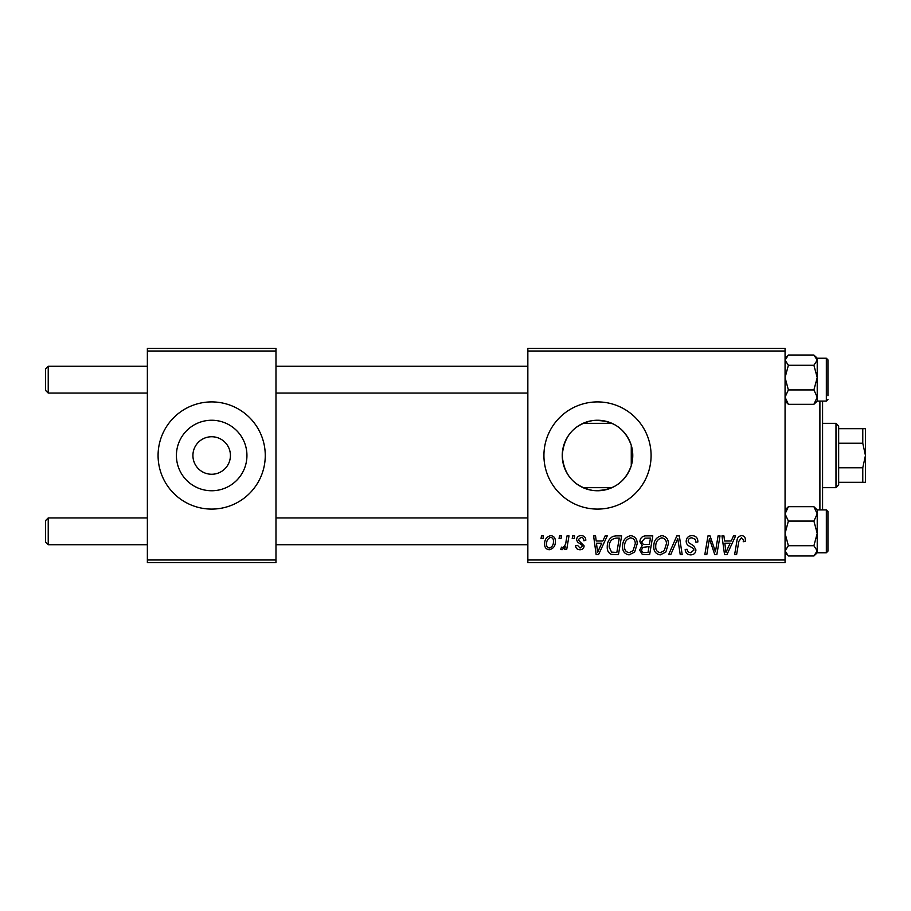 <?xml version="1.0" encoding="UTF-8"?>
<svg xmlns="http://www.w3.org/2000/svg" width="911" height="911" viewBox="0 0 911 911"><rect width="100%" height="100%" fill="white"/><g stroke="black" fill="none" stroke-linecap="round" stroke-linejoin="round"><path stroke-width="1.37" d="M192.927 455.056L192.916 455.5A18.755 18.755 0 0 0 211.671 474.255A18.755 18.755 0 0 0 230.426 455.5L230.426 455.056M230.426 455.944L230.426 455.5A18.755 18.755 0 0 0 211.671 436.745A18.755 18.755 0 0 0 192.916 455.5L192.927 455.944M176.415 455.5A35.256 35.256 0 0 0 211.671 490.756A35.256 35.256 0 0 0 246.938 455.5A35.256 35.256 0 0 0 211.671 420.244A35.256 35.256 0 0 0 176.415 455.5M158.081 455.5A53.59 53.59 0 0 0 211.671 509.09A53.59 53.59 0 0 0 265.26 455.5A53.59 53.59 0 0 0 211.671 401.91A53.59 53.59 0 0 0 158.081 455.5M631.266 465.68C624.775 483.342 611.805 491.576 592.344 490.38C573.828 486.394 563.795 474.768 562.246 455.5C563.829 436.198 573.85 424.572 592.298 420.631C611.748 419.39 624.741 427.623 631.266 445.32L632.769 455.5L631.266 465.68L631.266 445.32M632.769 455.5A35.256 35.256 0 0 1 597.514 490.756A35.256 35.256 0 0 1 562.246 455.5A35.256 35.256 0 0 1 597.514 420.244A35.256 35.256 0 0 1 632.769 455.5M543.924 455.5A53.59 53.59 0 0 0 597.514 509.09A53.59 53.59 0 0 0 651.092 455.5A53.59 53.59 0 0 0 597.514 401.91A53.59 53.59 0 0 0 543.924 455.5M785.066 562.679L527.845 562.679L527.845 559.992L785.066 559.992L785.066 562.679M785.066 351.008L527.845 351.008L527.845 348.321L785.066 348.321L785.066 559.992M572.666 535.884L574.613 535.884L574.203 538.56L572.21 538.56L572.666 535.884M559.513 535.884L561.461 535.884L561.051 538.56L559.058 538.56L559.513 535.884M630.776 535.634C635.092 536.431 637.233 539.13 637.21 543.753L634.648 552.055L629.08 554.879C624.627 554.07 622.464 551.28 622.6 546.532C622.566 540.576 625.288 536.943 630.776 535.634M605.155 535.884L607.261 535.884L598.55 554.64L596.17 554.64L593.596 535.884L595.555 535.884L596.193 540.997L602.854 540.997L605.155 535.884M645.284 535.884L652.8 535.884L649.634 554.64L642.232 554.321L639.647 550.073L642.232 545.507L639.898 541.715C640.126 538.253 641.925 536.317 645.284 535.884M676.839 535.884L679.321 535.884L682.191 554.64L680.232 554.64L677.773 538.56L670.747 554.64L668.64 554.64L676.839 535.884M745.369 539.779L745.198 541.487L743.239 541.726L743.41 540.098L741.406 537.832L738.844 541.362L736.589 554.64L734.619 554.64L736.942 540.895C737.17 537.843 738.696 536.089 741.531 535.634C744.071 535.805 745.357 537.183 745.369 539.779M718.062 535.884L720.032 535.884L716.832 554.64L714.771 554.64L709.407 538.72L706.799 554.64L704.818 554.64L707.984 535.884L710.045 535.884L715.454 551.77L718.062 535.884M527.845 351.008L527.845 559.992M733.514 535.884L735.632 535.884L726.921 554.64L724.541 554.64L721.967 535.884L723.926 535.884L724.552 540.997L731.214 540.997L733.514 535.884M692.053 535.634C695.993 535.85 697.928 537.968 697.86 541.988L695.913 542.216L695.423 539.449L691.927 537.832C689.718 537.82 688.443 538.868 688.124 540.975L688.625 542.614L693.704 545.803L695.913 549.902C695.674 553.114 693.92 554.776 690.663 554.879C687.27 554.674 685.448 552.863 685.186 549.447L687.133 549.276C687.338 551.451 688.534 552.59 690.732 552.692L693.966 550.016L693.237 548.342L689.878 546.395C687.463 545.438 686.234 543.696 686.177 541.145C686.53 537.638 688.488 535.793 692.053 535.634M661.955 535.634C666.271 536.431 668.412 539.13 668.389 543.753L665.827 552.055L660.259 554.879C655.806 554.07 653.642 551.28 653.779 546.532C653.745 540.576 656.467 536.943 661.955 535.634M585.819 540.257L583.871 540.758C583.951 538.708 583.017 537.57 581.07 537.342L578.508 539.437L578.918 540.622L584.11 545.883C583.894 548.354 582.528 549.652 580.022 549.766C577.289 549.697 575.82 548.32 575.581 545.621L577.54 545.382L580.113 548.058L582.163 546.19L581.97 545.085L577.54 542.068L576.561 539.585C576.925 536.978 578.462 535.668 581.161 535.634C584.133 535.759 585.682 537.296 585.819 540.257M616.075 535.884L621.621 535.884L618.455 554.64L611.383 554.389C608.4 552.931 607.022 550.46 607.25 546.964C607.136 542.182 609.072 538.629 613.057 536.328L616.075 535.884M550.734 535.634C553.82 536.055 555.357 537.866 555.368 541.077C555.551 545.837 553.501 548.729 549.196 549.766C546.076 549.265 544.562 547.374 544.653 544.061C544.527 539.494 546.554 536.681 550.734 535.634M567.018 535.884L568.999 535.884L566.699 549.527L564.718 549.527L565.219 546.702L562.053 549.766L560.732 549.276L561.506 547.135L562.486 547.579C564.74 546.304 565.925 544.22 566.038 541.339L567.018 535.884M541.487 535.884L543.434 535.884L543.024 538.56L541.032 538.56L541.487 535.884M275.976 562.679L147.366 562.679L147.366 559.992L275.976 559.992L275.976 562.679M275.976 351.008L147.366 351.008L147.366 348.321L275.976 348.321L275.976 559.992M147.366 351.008L147.366 559.992M727.559 548.752L730.144 543.195L724.826 543.195L725.999 552.59L727.559 548.752M664.29 550.608L666.442 543.662C666.465 540.36 664.916 538.424 661.807 537.832C657.64 539.096 655.613 542.056 655.726 546.737C655.647 550.096 657.184 552.077 660.316 552.692L664.29 550.608M648.028 552.442L649.019 546.6L642.676 547.374L641.595 549.993C641.765 551.815 642.79 552.635 644.692 552.442L648.028 552.442M649.384 544.402L650.454 538.071L644.886 538.173L641.845 541.772C642.039 543.719 643.177 544.596 645.25 544.402L649.384 544.402M599.187 548.752L601.784 543.195L596.466 543.195L597.627 552.59L599.187 548.752M616.849 552.442L619.275 538.071L616.77 538.071C611.611 538.56 609.083 541.555 609.197 547.078L611.554 552.134L616.849 552.442M633.111 550.608L635.263 543.662C635.286 540.36 633.737 538.424 630.628 537.832C626.461 539.096 624.434 542.056 624.547 546.737C624.468 550.096 626.005 552.077 629.137 552.692L633.111 550.608M549.287 548.058C552.225 546.987 553.603 544.721 553.421 541.282C553.569 539.13 552.67 537.809 550.711 537.342C547.853 538.481 546.486 540.724 546.6 544.072C546.441 546.236 547.34 547.568 549.287 548.058M45.55 390.386L48.226 393.074L45.55 390.386L45.55 368.955L48.226 366.279L48.226 393.074L147.366 393.074M48.226 544.721L45.55 542.045L45.55 520.614L48.226 517.926L48.226 544.721L147.366 544.721M785.066 401.113L788.379 404.313L785.066 397.116L788.379 389.919L785.066 377.598L788.379 365.277L813.899 365.277L817.224 377.598L813.899 389.919L817.224 397.116L813.899 404.313L817.224 401.113L817.224 360.152L813.899 365.277M817.224 401.113L826.334 401.113L826.334 358.239L827.94 359.845L827.94 395.75M788.379 365.277L785.066 360.152L788.379 355.028L813.899 355.028L817.224 360.152L817.224 358.228L815.106 356.121M788.379 404.313L813.899 404.313M788.379 389.919L813.899 389.919M788.379 355.028L785.066 358.228M817.224 533.402L817.224 513.884L813.899 521.081L817.224 533.402L813.899 545.723L817.224 550.848L813.899 555.972L817.224 552.772L817.224 533.402M826.334 509.887L827.94 511.504L827.94 551.155L826.334 552.761L826.334 509.887L817.224 509.887L813.899 506.687L817.224 513.884L817.224 509.887M813.899 555.972L788.379 555.972L785.066 550.848L788.379 545.723L785.066 533.402L788.379 521.081L813.899 521.081M788.379 545.723L813.899 545.723M788.379 521.081L785.066 513.884L788.379 506.687L813.899 506.687M788.379 506.687L785.066 509.887M785.168 512.677L785.066 511.811M822.576 401.113L822.576 509.887M819.9 509.887L819.9 401.113M835.979 487.658L835.979 423.342L838.655 426.029L838.655 484.971L835.979 487.658L822.576 487.658M611.987 487.658L583.029 487.658M835.979 423.342L822.576 423.342M611.987 423.342L583.029 423.342M865.45 482.295L862.774 482.295L862.774 467.776L865.45 455.5L862.774 443.224L862.774 428.705L865.45 428.705L865.45 482.295M838.655 482.295L862.774 482.295M838.655 428.705L862.774 428.705M838.655 467.776L862.774 467.776M838.655 443.224L862.774 443.224M527.845 366.279L275.976 366.279M147.366 366.279L48.226 366.279L45.55 368.955M527.845 393.074L275.976 393.074M275.976 544.721L527.845 544.721M48.226 517.926L147.366 517.926M275.976 517.926L527.845 517.926M826.334 358.239L817.224 358.239M826.334 401.113L827.94 399.496M826.334 552.761L817.224 552.761M785.066 552.772L787.172 554.879"/></g></svg>
